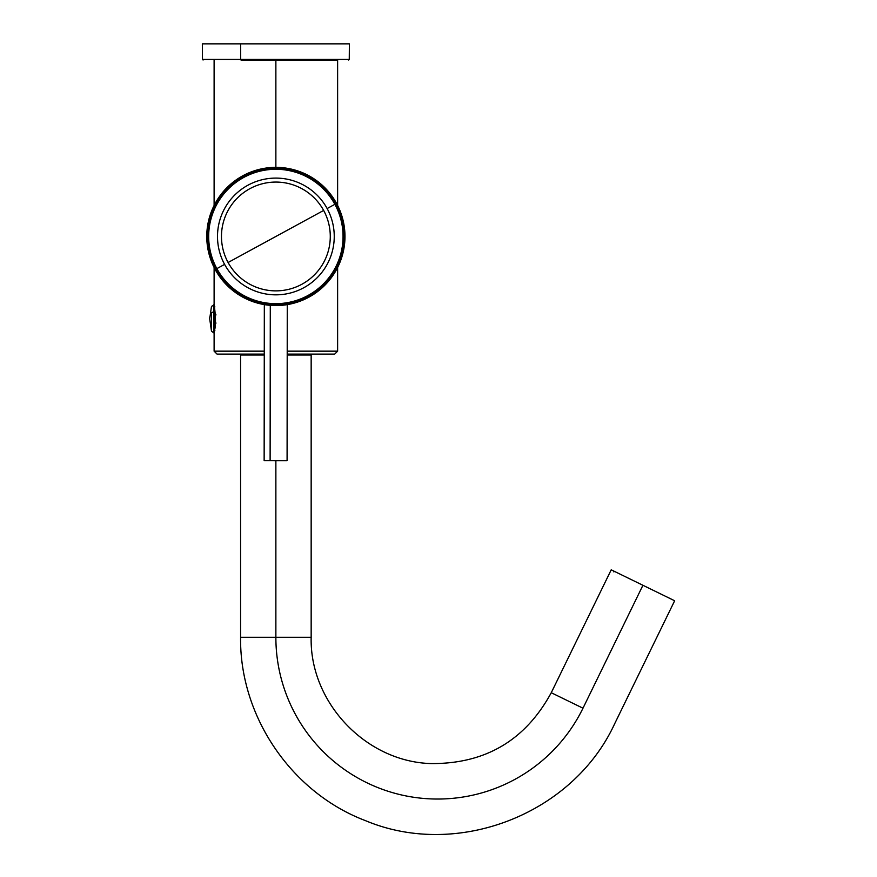 <?xml version="1.0" encoding="UTF-8"?>
<svg xmlns="http://www.w3.org/2000/svg" width="877" height="877" viewBox="0 0 877 877"><rect width="100%" height="100%" fill="white"/><g stroke="black" fill="none" stroke-linecap="round" stroke-linejoin="round"><path stroke-width="1.32" d="M264.273 354.1L217.057 354.1L214.109 351.162L264.273 351.162L214.109 351.162L214.109 331.966M214.448 307.323C213.243 298.41 217.288 322.824 214.448 330.3C217.288 322.824 213.243 298.41 214.448 307.323M337.623 267.485L337.623 351.162L287.207 351.162L337.623 351.162L334.685 354.1L287.207 354.1M214.109 315.172L215.797 315.139L214.898 315.15L214.898 322.462L214.898 315.15L215.797 315.139L214.109 315.172L214.109 314.361L215.895 314.328L214.109 314.361M215.26 313.1L214.109 313.1L215.26 313.1M215.797 322.484L214.109 322.451L215.797 322.484M214.109 323.262L215.895 323.295L214.109 323.262L214.109 322.451M214.898 330.717L214.109 330.717L214.109 332.778L214.109 312.113L213.593 332.778L213.593 304.845L213.593 332.778L211.478 331.188L211.478 312.87A2.203 1.052 0 0 1 213.593 312.113A2.203 1.052 180 0 0 211.478 312.87L211.478 331.188L209.702 318.811A44.113 21.147 0 0 1 211.478 312.87A44.113 21.147 180 0 0 209.702 318.811L211.478 306.424L214.109 304.845L214.109 312.113M262.683 354.977L262.683 354.1L262.683 354.977M339.246 43.85L240.627 43.85L240.693 59.439L240.627 43.85L202.346 43.85L202.488 59.439L240.693 59.439L240.967 60.02L240.693 59.439L349.254 59.439L202.488 59.439L203.08 60.02M337.623 60.02L240.967 60.02L337.623 60.02L337.623 205.448M240.627 43.85L349.386 43.85L349.254 59.439L348.662 60.02M275.871 60.02L275.871 167.364L275.871 60.02M308.956 354.977L287.207 354.977L311.16 354.977L311.16 637.294L275.871 637.294L275.871 460.699L275.871 637.294L311.16 637.294C309.614 702.466 365.862 761.729 431.013 763.571C485.255 763.977 525.334 740.363 551.26 692.72L582.986 708.199A161.741 161.741 0 0 1 275.871 637.294L240.583 637.294L275.871 637.294A161.741 161.741 0 0 0 582.986 708.199L551.26 692.72L611.214 569.809L674.654 600.756L642.929 585.277L582.986 708.199L642.929 585.277L613.527 570.938L613.867 571.925M658.298 592.775L659.131 593.181M674.654 600.756L614.7 723.668C573.065 814.207 457.377 859.23 365.49 820.653C291.504 792.665 239.553 716.421 240.583 637.294L240.583 354.977L264.262 354.977L242.786 354.977M642.929 585.277L672.341 599.627L642.929 585.277M648.958 588.226L647.982 587.743L648.958 588.226M271.706 303.541L273.262 303.617M281.835 303.398L282.657 303.321L281.835 303.398M216.86 268.614A67.2 67.2 0 0 0 308.013 295.472A67.2 67.2 0 0 0 334.871 204.319A67.2 67.2 0 0 0 243.718 177.461A67.2 67.2 0 0 0 216.86 268.614A67.2 67.2 0 0 1 243.718 177.461A67.2 67.2 0 0 1 334.871 204.319L327.132 208.54A58.375 58.375 0 0 0 247.939 185.211A58.375 58.375 0 0 0 224.611 264.394L216.86 268.614L224.611 264.394A58.375 58.375 0 0 0 303.793 287.733A58.375 58.375 0 0 0 327.132 208.54L334.871 204.319A67.2 67.2 0 0 1 308.013 295.472A67.2 67.2 0 0 1 216.86 268.614A67.2 67.2 0 0 0 308.013 295.472A67.2 67.2 0 0 0 334.871 204.319A67.2 67.2 0 0 0 243.718 177.461A67.2 67.2 0 0 0 216.86 268.614M224.611 264.394A58.375 58.375 0 0 1 247.939 185.211A58.375 58.375 0 0 1 327.132 208.54A58.375 58.375 0 0 1 303.793 287.733A58.375 58.375 0 0 1 224.611 264.394M323.646 210.436A54.407 54.407 0 0 0 249.846 188.698A54.407 54.407 0 0 0 228.097 262.497A54.407 54.407 0 0 0 301.896 284.247A54.407 54.407 0 0 0 323.646 210.436A54.407 54.407 0 0 1 301.896 284.247A54.407 54.407 0 0 1 228.097 262.497L323.646 210.436L228.097 262.497A54.407 54.407 0 0 1 249.846 188.698A54.407 54.407 0 0 1 323.646 210.436M268.614 305.196L281.287 305.36L270.094 305.339M270.006 305.328L266.761 304.977M266.137 304.889L266.805 304.977M285.42 304.911L287.261 304.637L287.086 460.71L270.116 460.699L270.291 305.349L270.116 460.699L264.141 460.688L264.328 304.604L266.411 304.922M287.261 304.637L286.308 304.779M286.066 304.823L285.31 304.933M270.116 460.699L281.111 460.71M308.605 296.382L309 297.117A69.108 69.108 0 0 1 215.227 269.601A69.108 69.108 0 0 1 242.743 175.817L243.137 176.551A68.274 68.274 0 0 0 215.95 269.206A68.274 68.274 0 0 0 308.605 296.382A68.274 68.274 0 0 0 335.792 203.738A68.274 68.274 0 0 0 243.137 176.551L242.743 175.817A69.108 69.108 0 0 1 336.516 203.332A69.108 69.108 0 0 1 309 297.117L308.605 296.382A68.274 68.274 0 0 1 215.95 269.206A68.274 68.274 0 0 1 243.137 176.551A68.274 68.274 0 0 1 335.792 203.738A68.274 68.274 0 0 1 308.605 296.382M242.743 175.817A69.108 69.108 0 0 0 215.227 269.601A69.108 69.108 0 0 0 309 297.117A69.108 69.108 0 0 0 336.516 203.332A69.108 69.108 0 0 0 242.743 175.817M266.005 304.867L265.303 304.768M281.407 305.349L270.291 305.349M214.898 306.906L214.109 306.895M303.365 354.1L303.365 354.977M248.377 354.1L248.377 354.977M214.109 60.02L214.109 205.448M214.109 305.645L214.109 267.485"/></g></svg>

